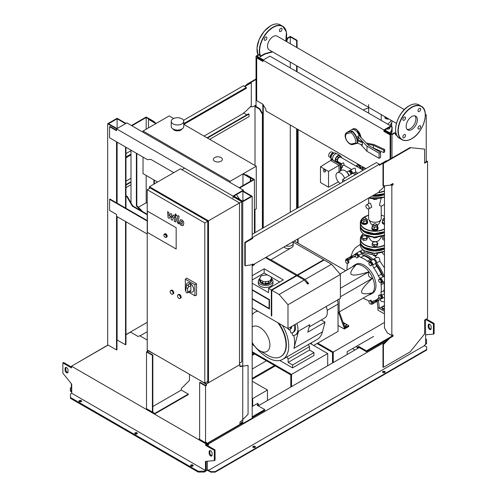<?xml version="1.0" encoding="UTF-8"?>
<svg xmlns="http://www.w3.org/2000/svg" width="497" height="497" viewBox="0 0 497 497"><rect width="100%" height="100%" fill="white"/><g stroke="black" fill="none" stroke-linecap="round" stroke-linejoin="round"><path stroke-width="0.75" d="M384.628 221.407L383.603 220.631A2.504 1.448 0 0 0 384.461 220.954M382.584 220.221L382.957 219.233A2.504 1.448 0 0 0 383.603 220.631L382.584 220.221L382.584 222.383L384.628 223.563M383.746 218.512A2.504 1.448 0 0 0 382.957 219.233L383.777 218.45M384.461 224.371A3.131 1.808 180 0 1 382.243 222.644L382.243 222.134A3.131 1.808 180 0 1 382.584 221.314M384.461 223.861A3.131 1.808 180 0 1 382.243 222.134M384.461 219.531A1.671 0.963 180 0 1 383.703 218.723A1.671 0.963 180 0 1 384.193 218.04L384.343 217.953A1.46 0.845 0 0 0 384.461 219.208M366.544 220.972L365.146 221.003A2.504 1.448 0 0 0 366.916 219.985L366.544 223.128L367.295 221.519L367.295 219.357L366.916 219.985A2.504 1.448 0 0 0 366.27 218.587A2.504 1.448 0 0 0 366.127 218.512M363.748 221.407L362.729 220.631A2.504 1.448 0 0 0 365.146 221.003L363.748 221.407L363.748 223.563L366.544 223.128M361.704 220.221L362.077 219.233A2.504 1.448 0 0 0 362.729 220.631L361.704 220.221L361.704 222.383L363.748 223.563M362.872 218.512A2.504 1.448 0 0 0 362.077 219.233L362.897 218.45M366.127 218.506L367.295 219.357M367.295 221.314A3.131 1.808 180 0 1 367.631 222.134A3.131 1.808 180 0 1 366.711 223.408A3.131 1.808 180 0 1 363.301 223.799A3.131 1.808 180 0 1 361.369 222.134A3.131 1.808 180 0 1 361.704 221.314M367.631 222.134L367.631 222.644A3.131 1.808 180 0 1 366.711 223.923A3.131 1.808 180 0 1 363.301 224.315A3.131 1.808 180 0 1 361.369 222.644L361.369 222.134M365.599 217.997A1.671 0.963 180 0 1 365.68 218.04A1.671 0.963 180 0 1 366.171 218.723A1.671 0.963 180 0 1 365.68 219.407A1.671 0.963 180 0 1 363.86 219.612A1.671 0.963 180 0 1 362.829 218.723A1.671 0.963 180 0 1 363.319 218.04L363.469 217.953A1.46 0.845 0 0 0 363.469 219.146A1.46 0.845 0 0 0 365.531 219.146A1.46 0.845 0 0 0 365.531 217.953A1.46 0.845 0 0 0 363.469 217.953M376.981 226.999L375.583 227.03A2.504 1.448 0 0 0 377.36 226.011L376.981 229.154L377.732 227.545L377.732 225.383L377.36 226.011A2.504 1.448 0 0 0 376.707 224.613A2.504 1.448 0 0 0 376.564 224.538M374.191 227.433L373.166 226.657A2.504 1.448 0 0 0 375.583 227.03L374.191 227.433L374.191 229.589L376.981 229.154M372.141 226.253L372.52 225.259A2.504 1.448 0 0 0 373.166 226.657L372.141 226.253L372.141 228.409L374.191 229.589M373.309 224.538A2.504 1.448 0 0 0 372.52 225.259L373.334 224.476M376.564 224.532L377.732 225.383M377.732 227.34A3.131 1.808 180 0 1 378.068 228.16A3.131 1.808 180 0 1 377.155 229.434A3.131 1.808 180 0 1 373.738 229.831A3.131 1.808 180 0 1 371.806 228.16A3.131 1.808 180 0 1 372.141 227.34M378.068 228.16L378.068 228.67A3.131 1.808 180 0 1 377.155 229.949A3.131 1.808 180 0 1 373.738 230.341A3.131 1.808 180 0 1 371.806 228.67L371.806 228.16M376.043 224.023A1.671 0.963 180 0 1 376.117 224.066A1.671 0.963 180 0 1 376.608 224.75A1.671 0.963 180 0 1 376.117 225.433A1.671 0.963 180 0 1 374.297 225.638A1.671 0.963 180 0 1 373.266 224.75A1.671 0.963 180 0 1 373.756 224.066L373.906 223.979A1.46 0.845 0 0 0 373.906 225.172A1.46 0.845 0 0 0 375.968 225.172A1.46 0.845 0 0 0 375.968 223.979A1.46 0.845 0 0 0 373.906 223.979M377.36 236.883L376.981 237.51L374.191 237.939L372.141 236.758M374.191 237.939L374.191 237.125M376.981 237.51L376.981 237.05M384.628 238.927L383.603 238.156A2.504 1.448 0 0 0 384.461 238.479M383.603 238.156L382.584 237.746L382.957 236.758A2.504 1.448 0 0 0 383.603 238.156M384.461 235.783A2.504 1.448 0 0 0 382.957 236.758L383.33 236.131L384.728 235.733M382.584 237.746L382.584 239.268L384.461 240.355M366.544 238.498L365.146 238.529A2.504 1.448 0 0 0 366.916 237.504L366.544 240.02L367.295 238.405L367.295 236.883L366.916 237.504A2.504 1.448 0 0 0 366.27 236.106A2.504 1.448 0 0 0 363.847 235.733A2.504 1.448 0 0 0 362.077 236.758A2.504 1.448 0 0 0 362.729 238.156A2.504 1.448 0 0 0 365.146 238.529L363.748 238.927L361.704 237.746L362.456 236.131L365.245 235.702L367.295 236.883M361.704 237.746L361.704 239.268L363.748 240.449L366.544 240.02M363.748 238.927L363.748 240.449M376.54 255.197A1.671 0.963 180 0 1 376.117 255.601L376.117 255.601A1.671 0.963 180 0 1 373.756 255.601A1.671 0.963 180 0 1 373.309 255.135M373.837 255.644A1.46 0.845 0 0 0 373.906 255.688A1.46 0.845 0 0 0 375.968 255.688M376.981 244.524L375.583 244.555A2.504 1.448 0 0 0 377.36 243.53L376.981 246.046L377.732 244.431L377.732 242.909L377.36 243.53A2.504 1.448 0 0 0 376.707 242.138A2.504 1.448 0 0 0 374.291 241.759A2.504 1.448 0 0 0 372.52 242.785A2.504 1.448 0 0 0 373.166 244.182A2.504 1.448 0 0 0 375.583 244.555L374.191 244.953L372.141 243.772L372.893 242.163L375.689 241.728L377.732 242.909M372.141 243.772L372.141 245.294L374.191 246.475L376.981 246.046M374.191 244.953L374.191 246.475M377.732 253.172L376.981 255.029L374.191 255.464L372.141 254.284L372.141 253.172M374.191 253.315L374.191 255.464M376.981 253.246L376.981 255.029M382.199 236.013L378.664 240.722A5.138 2.963 180 0 1 371.309 240.778A5.138 2.963 180 0 1 371.209 240.722L367.674 236.013M141.142 210.734L136.383 205.982L136.824 205.727L141.993 210.883L141.695 211.051M136.383 205.982L136.383 153.262M136.824 153.523L136.824 205.727M141.993 211.219L141.993 210.883M131.879 125.778L146.199 117.509L153.877 121.945L154.319 121.69L146.199 117L131.438 125.524M130.997 202.826L130.997 150.156M138.365 207.261L146.199 202.739L146.199 175.466M146.199 129.189L146.199 117.509M146.199 202.739L147.23 203.335M153.877 184.163L153.877 179.902M154.319 183.902L154.319 180.156M154.319 122.2L154.319 121.69M233.814 196.135L233.814 197.073M239.2 199.16L239.2 198.651M254.402 233L254.402 179.473L239.641 187.996M254.402 264.019L254.402 264.702L252.19 265.982M239.2 187.742L253.52 179.473L245.841 175.043L246.288 174.782L254.402 179.473M214.698 161.233A4.485 2.591 180 0 1 213.381 159.4A4.485 2.591 180 0 1 216.152 157.009A4.485 2.591 180 0 1 221.041 157.568A4.485 2.591 180 0 1 222.358 159.4A4.485 2.591 180 0 1 219.587 161.798A4.485 2.591 180 0 1 214.698 161.233M181.97 128.99A4.697 2.715 180 0 1 174.174 130.084A4.697 2.715 180 0 1 173.018 128.99M181.921 118.789A6.262 3.616 180 0 1 183.76 121.349A6.262 3.616 180 0 1 179.889 124.685A6.262 3.616 180 0 1 173.068 123.902A6.262 3.616 180 0 1 171.229 121.349A6.262 3.616 180 0 1 175.099 118.006A6.262 3.616 180 0 1 181.921 118.789M183.76 121.349L183.76 126.462A6.262 3.616 180 0 1 179.889 129.804A6.262 3.616 180 0 1 173.068 129.015A6.262 3.616 180 0 1 171.229 126.462L171.229 121.349M242.965 185.567L242.965 173.888L230.123 181.306L143.024 131.022L155.865 123.604L148.485 119.342L148.932 119.087L156.313 123.349L169.154 115.938L173.615 118.51M230.123 182.498L230.123 181.306M254.402 209.902L256.253 208.833L256.253 166.222L243.406 173.633L250.786 177.895L250.345 178.15L242.965 173.888M157.568 182.032L143.024 173.633L143.024 157.102M143.024 132.214L143.024 131.022M183.76 124.368L256.253 166.222M148.485 127.866L148.485 119.342M250.786 181.051L250.786 177.895M250.345 181.306L250.345 178.15M323.398 170.285A1.354 0.783 60 0 1 323.677 169.663A1.354 0.783 60 0 1 324.721 170.024A1.354 0.783 60 0 1 325.318 171.39A1.354 0.783 60 0 1 325.032 172.012A1.354 0.783 60 0 1 323.988 171.645A1.354 0.783 60 0 1 323.398 170.285M323.752 169.626A1.354 0.783 60 0 1 323.827 169.576A1.354 0.783 60 0 1 324.87 169.937A1.354 0.783 60 0 1 325.46 171.303A1.354 0.783 60 0 1 325.181 171.925A1.354 0.783 60 0 1 325.106 171.962M340.37 164.706L341.377 164.128L339.072 162.799L338.19 163.308M341.035 168.924L342.526 167.091L341.377 164.128M341.035 167.955L342.526 167.091M341.035 170.608L341.035 165.979L340.37 165.594M340.37 166.365L341.035 165.979M340.37 164.569L339.041 165.339L330.629 160.481L331.959 159.711L340.37 164.569L340.37 170.993M320.478 166.762L328.529 171.409L328.529 187.189L320.478 182.536L320.478 166.762L330.629 160.481M339.041 171.757L339.041 165.339L328.529 171.409M338.426 181.865L328.529 187.189M355.318 174.733L352.771 173.267L354.1 172.496L356.647 173.969M352.771 173.267L342.619 179.541L344.806 180.802M342.619 182.07L342.619 179.541M330.996 160.27L330.996 158.816L332.884 159.91M339.706 163.165L338.749 162.438M336.717 162.463L336.717 162.121L338.482 163.14M330.996 158.816L331.313 158.636M336.717 162.121A2.504 1.448 180 0 1 336.332 162.239M333.941 153.088L333.226 152.672L331.574 153.629L330.406 155.648L330.406 157.555L329.225 156.859A2.808 1.621 -60 0 1 328.641 155.573A2.808 1.621 -60 0 1 329.871 152.753A2.808 1.621 -60 0 1 332.033 151.995L333.214 152.678M332.816 159.792L331.834 159.226A3.547 2.05 -60 0 1 331.101 157.599A3.547 2.05 -60 0 1 331.157 156.977L331.226 156.549A2.808 1.621 -60 0 1 332.76 153.884L333.096 153.61A3.547 2.05 -60 0 1 335.388 153.076L336.363 153.641M333.102 153.604A2.808 1.621 120 0 0 331.151 156.984A3.547 2.05 -60 0 1 333.096 153.61M337.202 161.96A3.759 2.168 -60 0 1 335.984 161.86L333.325 160.326A3.759 2.168 -60 0 1 332.549 158.605A3.759 2.168 -60 0 1 332.667 157.636A3.759 2.168 -60 0 1 334.425 154.592A3.759 2.168 -60 0 1 337.084 153.815L339.743 155.35A3.759 2.168 -60 0 1 340.433 156.356M335.984 161.86A3.759 2.168 -60 0 1 335.208 160.14A3.759 2.168 -60 0 1 336.848 156.356A3.759 2.168 -60 0 1 339.743 155.35M332.679 157.586A3.547 2.05 -60 0 1 332.686 157.537A3.547 2.05 -60 0 1 334.351 154.66A3.547 2.05 -60 0 1 334.388 154.629M339.016 162.283L338.389 162.649L337.053 161.873L337.053 159.686L338.389 157.363L340.283 156.269L341.625 157.04L341.625 157.766M336.916 161.792L335.574 161.022L335.574 158.835L336.916 156.512L338.811 155.418L340.283 156.269M336.916 156.512L338.389 157.363M335.574 161.022L337.053 161.873M335.574 158.835L337.053 159.686M333.139 153.573L332.313 154.051L331.145 156.077L331.145 157.033M331.126 157.971L330.406 157.555M331.145 156.077L330.406 155.648M332.313 154.051L331.574 153.629M363.437 170.049L362.071 169.26L364.326 167.961L365.693 168.744M362.071 169.57L362.071 169.26M360.3 168.545A2.087 1.205 -120 0 0 358.822 166.104A2.087 1.205 -120 0 0 357.778 166.004L356.84 166.545M356.79 166.576L363.17 170.204M354.491 172.726L355.84 171.943L355.206 168.191L353.752 168.328L349.956 170.521A2.087 1.205 60 0 1 351 170.62A2.087 1.205 60 0 1 352.454 173.459M349.633 170.893A2.087 1.205 60 0 1 349.956 170.521M341.383 163.65L338.035 161.718A2.609 1.51 -60 0 1 337.494 160.525A2.609 1.51 -60 0 1 338.631 157.897A2.609 1.51 -60 0 1 340.644 157.201L356.927 166.601M340.967 163.892L343.626 162.78L344.135 164.954L342.141 166.104M346.608 171.974L347.832 171.266A2.504 1.448 60 0 1 349.08 171.39L349.08 171.39A2.504 1.448 60 0 1 350.851 174.453L350.851 174.285A2.299 1.323 60 0 1 350.851 174.372M349.807 170.968L350.478 170.577L351.522 171.179L352.255 172.453L352.255 173.583M348.434 171.161L348.819 170.937A2.299 1.323 60 0 1 350.447 171.409L351.149 172.242A1.777 1.025 60 0 1 351.46 173.018A1.777 1.025 60 0 1 351.485 173.136M351.522 171.179L350.783 171.608M350.547 171.502A1.777 1.025 60 0 1 350.633 171.583A1.777 1.025 60 0 1 351.149 172.242L351.516 173.26M352.255 172.453L351.516 172.875M347.651 173.267L348.565 174.869M347.123 172.558A2.504 1.448 60 0 1 348.857 175.571M349.155 171.434A2.299 1.323 60 0 1 349.229 171.477A2.299 1.323 60 0 1 350.851 174.285M350.633 171.583L350.447 171.409A2.299 1.323 60 0 1 351.522 173.267A2.299 1.323 60 0 1 351.584 174M357.728 164.706A3.759 2.168 60 0 1 357.989 164.109L357.977 164.128M356.535 166.371L356.535 165.395L357.877 164.619L359.772 165.718L361.114 168.036L361.114 169.017M358.374 164.333L357.877 164.619M360.269 165.426L359.772 165.718M362.226 166.557L362.586 167.185L361.114 168.036M362.586 167.185L362.586 168.961M362.611 166.781A3.759 2.168 60 0 1 362.947 168.756M340.197 183.461A6.473 3.734 60 0 1 336.233 177.752A6.473 3.734 60 0 1 337.283 172.776L341.638 170.26A6.473 3.734 60 0 1 344.875 170.583A6.473 3.734 60 0 1 348.894 175.665M337.283 172.776A6.473 3.734 60 0 1 340.52 173.093A6.473 3.734 60 0 1 344.595 178.324M199.639 438.652L199.048 439.51L206.429 443.771L206.429 442.237L205.541 442.746L205.541 385.983L206.429 385.473L206.429 383.939L239.939 364.593L239.939 366.631L248.059 365.357L248.059 414.281L239.939 422.382L239.939 424.419L206.429 443.771M205.988 442.492L205.988 443.001L199.048 438.994M206.429 385.473L205.988 385.218L205.988 384.193L199.048 379.845M205.988 385.218L205.541 385.473L200.08 382.317L199.639 382.572L199.639 439.336L205.541 442.746M199.639 382.572L205.541 385.983M204.95 383.088L206.429 383.939M239.498 364.332L239.939 364.593M242.741 365.867L239.939 366.308M188.27 394.078L154.76 413.429L154.76 413.939L188.27 394.593L188.27 394.078L181.33 390.077L152.84 406.521M147.82 409.422L154.76 413.429M152.84 355.044L152.399 355.299L152.399 412.063L152.84 411.808L152.84 355.044L147.379 351.895L147.82 351.634L147.82 350.615L155.058 354.448M154.76 354.28L154.76 354.622M154.76 413.939L147.379 409.677L147.379 409.168M152.399 412.063L146.497 408.652L146.497 351.895L147.379 351.379L147.379 350.018M152.399 355.299L146.497 351.895M147.82 351.634L147.379 351.379M181.33 390.077L181.33 388.542L189.45 380.441L189.45 374.309M180.448 297.517A2.087 1.205 60 0 1 180.013 298.473A2.087 1.205 60 0 1 178.404 297.914A2.087 1.205 60 0 1 177.497 295.808A2.087 1.205 60 0 1 177.926 294.858A2.087 1.205 60 0 1 179.535 295.417A2.087 1.205 60 0 1 180.448 297.517M177.926 294.858L178.665 294.429A2.087 1.205 60 0 1 180.274 294.988A2.087 1.205 60 0 1 181.188 297.088A2.087 1.205 60 0 1 180.753 298.045L180.013 298.473M173.068 293.255A2.087 1.205 60 0 1 172.633 294.212A2.087 1.205 60 0 1 171.024 293.652A2.087 1.205 60 0 1 170.111 291.546A2.087 1.205 60 0 1 170.546 290.596A2.087 1.205 60 0 1 172.155 291.155A2.087 1.205 60 0 1 173.068 293.255M170.546 290.596L171.285 290.167A2.087 1.205 60 0 1 172.894 290.726A2.087 1.205 60 0 1 173.801 292.826A2.087 1.205 60 0 1 173.372 293.783L172.633 294.212M147.23 189.699L150.187 187.996L207.758 221.233L207.758 381.466L204.801 383.168L147.23 349.931L147.23 189.699L204.801 222.942L204.801 383.168M176.168 249.022L147.379 232.397L147.379 211.095L176.168 227.713L176.168 249.022L147.379 232.397L147.379 211.095L176.168 227.713L176.168 249.022M207.758 221.233L204.801 222.942M208.498 220.811L149.448 186.717L180.448 168.818L239.498 202.913L208.498 220.811L208.498 382.746L207.019 381.895M149.448 188.419L149.448 186.717M208.498 382.746L239.498 364.848L239.498 202.913L241.71 201.633L233 196.601M181.921 169.67L184.138 168.396M239.498 363.139L241.71 361.866L241.71 201.633M186.4 286.446A5.218 3.013 60 0 1 187.375 282.992A5.218 3.013 60 0 1 189.991 283.253A5.218 3.013 60 0 1 193.395 287.85A5.218 3.013 60 0 1 192.6 292.031A5.218 3.013 60 0 1 189.991 291.776A5.218 3.013 60 0 1 189.637 291.546M187.412 282.973A5.218 3.013 60 0 1 187.45 282.948A5.218 3.013 60 0 1 190.059 283.209A5.218 3.013 60 0 1 193.47 287.806A5.218 3.013 60 0 1 192.668 291.988A5.218 3.013 60 0 1 192.631 292.012M186.599 286.061L187.381 285.185C188.537 284.893 188.866 285.526 188.369 287.08L187.624 288.533L185.853 287.514L186.599 286.061M187.381 285.185L189.363 284.042A1.255 0.721 60 0 1 190.326 284.377A1.255 0.721 60 0 1 190.873 285.638L190.873 290.41A1.255 0.721 60 0 1 190.612 290.981L187.369 292.857A1.255 0.721 60 0 1 186.4 292.522A1.255 0.721 60 0 1 185.853 291.261L185.853 287.514M187.624 288.533L187.624 292.286A1.255 0.721 60 0 1 187.369 292.857M185.853 290.571L185.325 290.267L185.325 279.202L186.648 278.084L196.539 283.793L196.539 295.212L194.905 295.796L188.593 292.149M185.325 279.202L194.905 284.738L194.905 295.796M196.539 283.793L194.905 284.738M165.24 237.255A1.876 1.087 -120 0 0 166.178 237.349L165.134 237.268C163.836 236.168 163.556 235.112 164.302 234.099L164.892 233.758A1.876 1.087 60 0 1 165.83 233.851A1.876 1.087 60 0 1 167.06 235.503A1.876 1.087 60 0 1 166.775 237.013L166.178 237.349A1.876 1.087 -120 0 0 166.47 235.845A1.876 1.087 -120 0 0 165.24 234.193A1.876 1.087 -120 0 0 164.302 234.099A1.876 1.087 -120 0 0 163.917 235.044M383.87 131.326L384.461 130.984L384.461 130.301L390.804 126.636L390.804 125.952L269.902 56.155L262.969 60.156L383.87 129.959L383.87 131.326L390.145 134.948L390.145 159.059M383.87 129.959L390.804 125.952M384.461 130.984L390.735 134.606L390.145 134.948M390.735 134.606L390.735 158.723M365.854 168.651L265.92 110.955L265.92 109.421L262.969 104.308L256.694 100.686L256.694 57.901L262.969 61.522L262.969 60.156M262.969 60.839L257.284 57.559L256.694 57.901M290.795 387.051L290.795 374.862L252.19 352.572M327.697 365.742L327.697 353.553L291.534 374.434L291.534 386.623M327.697 353.553L310.215 343.464M252.19 351.721L291.534 374.434M332.512 362.965L332.512 352.479L317.011 343.533M317.751 343.104L333.251 352.056L333.251 362.537M254.626 353.982L252.19 355.386M252.19 354.535L253.886 353.553M267.467 400.514L267.467 390.033L252.19 381.211M333.251 352.056L384.461 322.491M373.607 336.426L347.186 351.677L347.186 354.491M257.875 403.924L257.875 403.241L252.706 406.223L252.19 405.925M252.706 406.223L252.706 399.408L252.19 399.203M252.19 378.397L274.555 365.488M252.19 369.022L266.435 360.797M275.295 365.91L252.19 379.248M252.19 398.352L252.706 398.557L252.706 399.408M252.706 398.557L267.467 390.033M181.312 221.103L180.79 222.196L180.84 223.625L181.995 224.29L182.467 221.768L181.25 221.134M180.486 219.786L179.547 221.476L179.734 223.824L181.15 225.352L182.821 225.607L183.76 223.911L183.573 221.569L182.144 220.041L180.349 219.854L180.846 219.568M182.821 225.607L183.455 225.253M177.895 215.543L176.845 221.153L178.025 223.482L178.734 223.886L178.932 222.793L178.106 221.792L179.137 216.257L177.895 215.543M175.808 215.959L176.559 215.518L175.808 214.213L175.056 214.648L175.808 215.959L176.559 215.518M175.808 214.213L175.056 214.648M169.185 218.376L170.831 215.717L171.266 219.581L172.353 220.208L174.143 216.698L174.882 217.643L174.217 221.283L175.46 222.004L176.143 218.276L174.956 215.953L173.31 215.008L172.068 217.841L171.645 214.045L170.67 213.48L169.061 216.108L168.856 212.43L167.576 211.691L168.098 217.748L169.185 218.376M252.19 326.976A14.301 8.256 60 0 1 263.354 330.194A14.301 8.256 60 0 1 269.902 344.906A14.301 8.256 60 0 1 259.794 350.739A14.301 8.256 60 0 1 252.19 342.377M277.873 322.746A25.676 14.823 60 0 1 285.999 344.906A25.676 14.823 60 0 1 280.675 356.66A25.676 14.823 60 0 1 267.84 355.386L259.794 350.739M278.78 323.267A25.676 14.823 60 0 1 285.818 339.258A25.676 14.823 60 0 1 286.365 344.688A25.676 14.823 60 0 1 281.047 356.448A25.676 14.823 60 0 1 280.861 356.548M292.093 332.891A29.019 16.755 -120 0 1 292.814 335.562A12.736 7.349 -120 0 0 295.317 334.966A12.736 7.349 -120 0 0 296.833 323.472M293.802 335.5A29.019 16.755 60 0 1 293.938 348.354L298.535 331.132A12.736 7.349 60 0 1 296.2 334.456L295.317 334.966M326.212 306.512A12.736 7.349 60 0 1 324.69 318.005L309.128 326.989M288.136 359.008L288.136 362.419L309.544 350.062L309.544 346.651L288.136 359.008L286.924 356.908M308.326 344.551L309.544 346.651M252.19 343.036A37.368 21.576 -120 0 0 267.864 357.697A29.019 16.755 -120 0 0 282.718 359.337L317.111 339.482A29.019 16.755 -120 0 0 322.429 331.909L325.026 322.18L321.242 320M294.112 325.05A9.393 5.424 60 0 1 292.683 332.63A9.393 5.424 60 0 1 291.018 333.065A29.019 16.755 -120 0 0 289.732 329.511M290.714 327.007A5.218 3.013 60 0 1 289.639 329.567A5.218 3.013 60 0 1 288.67 329.809A29.019 16.755 -120 0 0 288.105 328.511M282.718 359.337A29.019 16.755 -120 0 0 282.458 325.392M279.73 360.462L292.565 367.873L313.967 355.517L313.967 352.615L309.544 350.062M252.706 343.744L252.706 344.862L254.253 345.75M288.136 362.419L292.565 364.972L313.967 352.615M292.565 367.873L292.565 364.972M298.535 331.132L309.755 324.653L307.755 332.151L325.026 322.18M291.677 326.454A5.218 3.013 60 0 1 290.596 329.014L289.639 329.567M295.069 324.491A9.393 5.424 60 0 1 293.646 332.071L292.683 332.63M255.185 312.079A25.676 14.823 60 0 1 255.371 311.967A25.676 14.823 60 0 1 257.632 311.06M252.19 314.75A25.676 14.823 60 0 1 254.998 312.184A25.676 14.823 60 0 1 257.8 311.153M292.54 242.002A4.802 2.771 180 0 1 293.236 243.437A4.802 2.771 180 0 1 291.826 245.4A4.802 2.771 180 0 1 285.943 245.81M290.149 248.413A4.802 2.771 180 0 1 284.023 246.922M271.673 278.867A7.306 4.218 180 0 1 272.934 281.24A7.306 4.218 180 0 1 270.79 284.222A7.306 4.218 180 0 1 262.826 285.135A7.306 4.218 180 0 1 258.316 281.24A7.306 4.218 180 0 1 259.577 278.867M272.934 281.24L272.934 283.284A7.306 4.218 180 0 1 270.79 286.266A7.306 4.218 180 0 1 262.826 287.179A7.306 4.218 180 0 1 258.316 283.284L258.316 281.24M270.778 282.215A5.43 3.131 180 0 1 269.461 283.452A5.43 3.131 180 0 1 260.465 282.215M270.697 280.246L270.393 280.072A5.635 3.255 0 0 0 271.263 278.339A5.635 3.255 0 0 0 271.256 278.214L271.673 278.152L271.673 279.854A6.057 3.498 180 0 1 271.679 280.041A6.057 3.498 180 0 1 270.697 281.948L270.697 280.246A6.057 3.498 180 0 1 269.902 280.811A6.057 3.498 180 0 1 268.927 281.271L268.927 282.973A6.057 3.498 180 0 1 265.299 283.532L265.299 281.83A6.057 3.498 180 0 1 262.882 281.457L262.882 283.16A6.057 3.498 180 0 1 260.229 281.625L260.229 279.923A6.057 3.498 180 0 1 259.577 278.525L259.577 280.233A6.057 3.498 180 0 1 259.571 280.041A6.057 3.498 180 0 1 259.577 279.854M260.552 276.922L260.552 276.431A6.057 3.498 180 0 1 261.341 275.866A6.057 3.498 180 0 1 262.323 275.413L262.621 275.587A5.635 3.255 0 0 1 265.839 275.089L265.945 274.847A6.057 3.498 180 0 1 268.368 275.226L268.368 275.493M271.673 280.215A6.057 3.498 180 0 1 271.679 280.383A6.057 3.498 180 0 1 269.902 282.855A6.057 3.498 180 0 1 263.304 283.613A6.057 3.498 180 0 1 259.571 280.383A6.057 3.498 180 0 1 259.577 280.215M252.19 289.676L269.461 299.648L269.461 309.022L252.19 299.051M268.927 282.973L268.622 282.799A5.635 3.255 180 0 1 265.41 283.296L265.299 283.532M265.299 281.83L265.41 281.594A5.635 3.255 0 0 0 268.622 281.097L268.927 281.271M268.622 281.097L268.622 282.799M265.41 281.594L265.41 283.296M260.552 276.431L260.85 276.605A5.635 3.255 0 0 0 259.987 278.339A5.635 3.255 0 0 0 259.993 278.463L259.577 278.525M260.229 279.923L260.639 279.861A5.635 3.255 0 0 0 262.994 281.215L262.882 281.457M262.882 282.886A5.635 3.255 180 0 1 260.639 281.563L260.229 281.625M260.639 279.861L260.639 281.563M271.673 279.854L271.263 279.923A5.635 3.255 180 0 1 271.263 280.041A5.635 3.255 180 0 1 270.697 281.464M271.673 278.152A6.057 3.498 180 0 0 271.02 276.754L270.61 276.817A5.635 3.255 0 0 0 268.256 275.462L268.368 275.226M279.649 282.004L271.356 277.22M267.566 275.027L264.149 273.058L252.19 279.96M252.19 275.698L264.149 268.796L283.34 279.873L268.579 288.397L268.579 292.658L252.19 283.197M264.149 268.796L264.149 273.058M297.734 276.251L297.734 275.226L305.115 279.488L331.536 264.236L340.395 274.462L340.395 298.324L287.987 328.579L252.19 307.916M287.987 328.579L287.987 304.717L279.134 294.491L271.753 290.229L271.753 316.055L271.306 315.8L271.306 289.975L268.579 288.397M293.236 243.437L293.236 245.487A4.802 2.771 180 0 1 291.826 247.444L270.716 259.974L266.069 257.291M270.716 259.633L297.287 274.971L323.715 259.72L323.715 260.229M292.783 241.859L323.715 259.72M297.287 274.971L297.287 275.997M252.19 298.622L269.094 308.382L269.461 308.171M269.094 308.382L269.094 299.859L269.461 299.648M269.094 299.859L252.19 290.099M305.115 279.488L308.656 283.582L305.997 282.048M308.656 283.582L307.767 284.091L304.226 280.004L296.846 275.742L271.753 290.229M296.405 275.997L296.405 275.487L265.479 257.626M271.306 289.975L296.405 275.487M271.753 315.539L271.306 315.8M279.134 294.491L304.226 280.004M297.734 275.226L324.156 259.974L331.536 264.236M340.395 274.462L287.987 304.717M327.206 310.37L338.035 304.121A12.524 7.231 -120 0 0 337.42 300.039M338.035 304.121L338.035 331.393L313.675 345.458M311.457 344.179L311.457 342.744M384.461 281.923A24.08 13.904 -120 0 0 384.355 281.358M382.914 276.202A24.08 13.904 -120 0 0 375.794 263.876M355.467 254.874A2.609 1.51 60 0 1 356.001 253.482A2.609 1.51 60 0 1 358.759 255.272A3.131 1.808 -120 0 0 360.928 257.465L363.879 255.756A24.291 14.022 60 0 1 370.346 259.496A3.131 1.808 60 0 0 372.048 260.049A24.08 13.904 -120 0 0 362.692 254.961M368.358 295.137L369.992 294.591A16.699 9.642 -120 0 0 371.035 294.125A16.699 9.642 -120 0 0 374.496 286.477A16.699 9.642 -120 0 0 367.202 269.672A16.699 9.642 -120 0 0 354.336 265.199A16.699 9.642 -120 0 0 353.41 265.864L352.118 267.007M354.336 265.199L355.809 264.348A16.699 9.642 60 0 1 368.681 268.821A16.699 9.642 60 0 1 375.968 285.626A16.699 9.642 60 0 1 372.514 293.273L371.035 294.125M340.395 288.266L368.749 271.896C367.637 275.381 368.867 277.512 372.439 278.289C365.109 285.141 361.487 289.645 361.58 291.807C361.487 294.069 365.109 294.392 372.439 292.776L368.749 294.907M343.682 324.025L345.173 323.789L346.539 324.578L346.036 325.653L344.365 325.914M346.036 325.653L346.036 326.641L346.539 324.578M346.036 326.641L344.707 326.846M338.544 312.352L344.303 328.2L348.732 325.641L343.079 322.379M344.303 328.2L344.303 329.051L348.732 326.492L348.732 325.641M344.303 329.051L338.035 325.429M345.042 327.772L339.277 311.923M340.395 296.79L372.439 278.289M338.035 312.644L339.14 312.004L339.14 299.051M339.14 312.004L372.439 292.776M339.998 274.009L356.206 264.652C351.143 270.194 349.608 273.493 351.615 274.549C353.435 275.705 359.151 274.822 368.749 271.896M381.174 281.296L380.82 282.613L379.503 282.259L378.54 280.588L378.888 279.271L380.205 279.625L381.174 281.296L382.031 280.799L381.677 282.116L380.82 282.613M380.205 279.625L381.062 279.134L379.745 278.78L378.888 279.271M381.062 279.134L382.031 280.799M370.843 263.18L371.526 264.938L370.843 265.907L369.476 265.118L368.799 263.36L369.476 262.391L370.843 263.18L371.7 262.683L372.377 264.441L371.526 264.938M372.377 264.441L370.843 265.907M371.7 262.683L370.333 261.9L369.476 262.391M356.094 254.507L357.411 255.675L357.765 257.403L356.803 257.962L355.485 256.794L355.131 255.067L356.952 254.017L358.269 255.185L357.411 255.675M358.269 255.185L358.623 256.906L357.765 257.403M358.623 256.906L357.66 257.465M345.577 260.366L346.757 260.26L347.937 261.726L347.937 263.304L346.757 263.404L345.577 261.938L345.577 260.366L346.428 259.869L347.608 259.763L346.757 260.26M347.608 259.763L348.795 261.229L347.937 261.726M348.795 261.229L348.795 262.807L347.937 263.304M370.513 304.096L369.196 302.928L368.842 301.207L369.805 300.648L371.122 301.816L371.476 303.543L370.513 304.096M371.122 301.816L371.98 301.319L370.663 300.151L369.805 300.648M371.98 301.319L372.334 303.046M381.037 298.243L379.857 298.349L378.677 296.877L378.677 295.305L379.857 295.199L381.037 296.672L381.037 298.243L381.895 297.746L381.895 296.175L381.037 296.672M379.857 295.199L380.708 294.702L378.677 295.305M380.708 294.702L381.895 296.175M384.082 292A24.08 13.904 -120 0 0 384.461 290.608M368.855 301.25A3.131 1.808 -120 0 0 367.395 300.157A24.291 14.022 60 0 1 363.245 298.088M360.928 257.465A24.291 14.022 60 0 1 367.395 261.198A3.131 1.808 -120 0 0 369.377 261.639A3.131 1.808 -120 0 0 369.563 261.509A2.609 1.51 60 0 1 369.712 261.397A2.609 1.51 60 0 1 371.824 262.211A2.609 1.51 60 0 1 372.849 264.976A3.131 1.808 -120 0 0 373.8 267.964A24.291 14.022 60 0 1 378.379 275.885A3.131 1.808 -120 0 0 380.485 278.202A2.609 1.51 60 0 1 382.367 280.47A2.609 1.51 60 0 1 382.019 282.706A2.609 1.51 60 0 1 381.845 282.787A3.131 1.808 -120 0 0 381.64 282.874A3.131 1.808 -120 0 0 381.031 284.812L383.982 283.11A3.131 1.808 60 0 1 384.349 281.358M381.031 284.812A24.291 14.022 60 0 1 381.031 292.279A3.131 1.808 -120 0 0 381.845 295.255A2.609 1.51 60 0 1 382.019 298.542A2.609 1.51 60 0 1 380.522 298.287M383.982 283.11A24.291 14.022 60 0 1 383.982 290.577L381.031 292.279M384.461 292.975A3.131 1.808 60 0 1 383.982 290.577M373.8 267.964L376.757 266.255A3.131 1.808 60 0 1 375.8 263.273L372.849 264.976M376.757 266.255A24.291 14.022 60 0 1 381.329 274.176L378.379 275.885M380.485 278.202L383.435 276.5A3.131 1.808 60 0 1 381.329 274.176M363.879 255.756A3.131 1.808 60 0 1 361.717 253.569L358.759 255.272M351.565 258.055A3.131 1.808 60 0 1 350.789 257.651L347.838 259.353A3.131 1.808 -120 0 0 349.677 259.689A3.131 1.808 -120 0 0 349.944 259.471A24.291 14.022 60 0 1 352.019 257.775A24.291 14.022 60 0 1 354.523 256.831A3.131 1.808 -120 0 0 354.846 256.707A3.131 1.808 -120 0 0 355.343 256.104M352.019 257.775L354.97 256.067A24.291 14.022 60 0 1 355.299 255.887M347.012 269.958A24.291 14.022 60 0 1 347.291 265.336A3.131 1.808 -120 0 0 347.018 263.385M379.41 297.796A3.131 1.808 -120 0 0 378.646 297.927A3.131 1.808 -120 0 0 378.379 298.15A24.291 14.022 60 0 1 376.304 299.846A24.291 14.022 60 0 1 373.8 300.791A3.131 1.808 -120 0 0 373.477 300.909A3.131 1.808 -120 0 0 372.849 302.673A2.609 1.51 60 0 1 372.321 304.139A2.609 1.51 60 0 1 370.849 303.903M379.546 297.964A24.291 14.022 60 0 1 379.261 298.138L376.304 299.846M372.849 302.673L375.8 300.965A3.131 1.808 60 0 1 375.838 300.095M345.763 260.254A2.609 1.51 60 0 1 346.303 259.08L349.261 257.371A2.609 1.51 60 0 1 350.789 257.651M356.001 253.482L358.952 251.774A2.609 1.51 60 0 1 361.717 253.569M372.514 259.801A2.609 1.51 60 0 1 372.663 259.689A2.609 1.51 60 0 1 374.781 260.503A2.609 1.51 60 0 1 375.8 263.273M383.435 276.5A2.609 1.51 60 0 1 384.461 277.283M375.8 300.965A2.609 1.51 60 0 1 375.272 302.431L372.321 304.139M346.303 259.08A2.609 1.51 60 0 1 347.838 259.353M383.908 251.538A25.887 14.947 60 0 1 384.461 252.016M384.461 309.277L383.293 309.457L381.932 308.674L382.429 306.606L384.461 306.413M384.461 308.289L383.293 308.469L381.932 307.68M383.293 309.457L383.293 308.469M374.701 255.924L376.49 257.483M359.374 251.656A2.609 1.51 60 0 1 359.691 251.352A2.609 1.51 60 0 1 362.562 253.389L364.394 252.333C367.687 253.669 370.576 254.445 373.054 254.675M362.562 253.389A25.887 14.947 60 0 1 373.141 259.496A2.609 1.51 60 0 1 373.402 259.266A2.609 1.51 60 0 1 375.602 260.18A2.609 1.51 60 0 1 376.502 263.05L379.863 261.105L384.461 267.939M359.691 251.352L362.835 249.792L363.5 250.277L364.394 252.333M349.683 257.253A2.609 1.51 60 0 1 349.994 256.949A2.609 1.51 60 0 1 351.721 257.371A25.887 14.947 60 0 1 354.908 254.259A25.887 14.947 60 0 1 355.628 253.886M349.994 256.949L353.299 255.458M376.502 263.05A25.887 14.947 60 0 1 383.982 276.003A2.609 1.51 60 0 1 384.461 276.22M384.461 275.723L383.982 276.003M381.479 298.66A25.887 14.947 60 0 1 380.795 299.095A25.887 14.947 60 0 1 376.502 300.3A2.609 1.51 60 0 1 376.012 302.008A2.609 1.51 60 0 1 375.589 302.126M376.54 257.533C378.764 256.862 379.876 258.055 379.863 261.105M378.428 300.157L377.13 301.294L377.888 307.531L379.366 308.382L378.428 300.157L378.813 299.933M379.627 299.66L381.541 301.455L384.461 301.983M384.461 305.444L379.366 308.382L384.461 311.321M384.461 313.88L377.888 310.091L377.888 307.531M372.731 224.861A4.423 2.553 180 0 1 371.806 224.451A4.423 2.553 180 0 1 370.675 223.333L368.88 219.637A6.293 3.634 180 0 1 368.644 218.655L368.644 208.933M384.461 204.416L381.23 206.28L381.23 218.655A6.293 3.634 180 0 1 381 219.637A6.293 3.634 180 0 1 370.489 221.221A6.293 3.634 180 0 1 368.88 219.637M366.388 204.932L369.488 203.143L370.489 203.341L371.787 207.119L368.681 208.914A2.299 1.323 -120 0 0 369.035 207.069A2.299 1.323 -120 0 0 367.531 205.05A2.299 1.323 -120 0 0 366.388 204.932A2.299 1.323 -120 0 0 366.034 206.771A2.299 1.323 -120 0 0 367.531 208.796A2.299 1.323 -120 0 0 368.681 208.914M381 219.637L379.199 223.333A4.423 2.553 180 0 1 377.105 224.868M381.23 206.28L379.391 205.218L381.23 198.061M385.194 116.882L387.548 118.243M388.909 119.025A3.131 1.808 180 0 1 384.852 117.298L384.852 116.789A3.131 1.808 180 0 1 384.858 116.689M388.157 118.59A3.131 1.808 180 0 1 384.852 116.789M377.36 198.502L376.981 199.129L374.191 199.558L372.141 198.378M374.191 199.558L374.191 198.744M376.981 199.129L376.981 198.682M363.208 110.017A17.221 9.946 180 0 1 368.644 108.042M391.301 120.404A17.221 9.946 180 0 1 387.548 124.07M392.139 120.889A17.221 9.946 180 0 1 389.81 125.381M358.151 140.098A6.784 3.92 -120 0 0 357.672 136.395L359.145 135.538A6.784 3.92 -120 0 0 354.889 130.102A6.784 3.92 -120 0 0 351.497 129.767L346.925 132.407A6.784 3.92 -120 0 1 347.565 132.159L352.118 130.972L351.168 132.618A8.871 5.125 60 0 1 355.821 142.987L351.907 143.894A5.74 3.317 60 0 1 346.254 139.477A5.74 3.317 60 0 1 347.248 133.525L351.168 132.618M357.449 139.85L361.064 141.129L362.419 142.596L362.419 144.987L357.697 143.31L357.616 140.881A9.915 5.728 -120 0 0 352.118 130.972M362.419 142.596L357.697 140.924M366.438 143.03L374.123 144.577L384.678 149.51L383.759 150.169L373.409 145.329L367.463 144.149M372.11 147.46L383.759 152.554L384.678 151.902L384.678 149.51M353.069 144.41A1.044 0.839 -103 0 1 352.876 144.484L357.623 143.229A9.915 5.728 -120 0 0 357.697 142.117A9.915 5.728 -120 0 0 357.616 140.881M383.759 152.554L383.759 150.169M373.409 147.715L373.409 145.329M360.822 136.936A6.784 3.92 -120 0 0 356.069 129.419A6.784 3.92 -120 0 0 352.677 129.083L351.497 129.767A6.784 3.92 -120 0 1 359.145 135.538L368.699 145.491L380.578 152.343L379.099 153.2L367.003 146.211L357.672 136.395M360.555 144.323L367.003 151.324L367.003 146.211M358.287 140.142L358.287 136.75M367.003 151.324L379.099 158.313L379.099 153.2M379.099 158.313L380.578 157.462L380.578 152.343M347.248 133.525A1.044 0.839 77 0 1 347.565 132.159L351.752 131.189A9.915 5.728 -120 0 1 357.256 143.44L355.821 142.987M390.431 124.71A3.715 2.143 0 0 0 391.704 123.094L391.704 124.971A3.715 2.143 180 0 1 390.804 126.368M391.704 123.094A3.715 2.143 0 0 0 391.655 122.759M389.654 127.543A1.876 1.087 180 0 1 389.865 128.04A1.876 1.087 180 0 1 388.828 129.009A1.876 1.087 180 0 1 386.865 128.909M385.666 129.605A11.064 6.386 180 0 1 384.653 131.096M406.155 126.294A7.946 4.585 -60 0 1 409.621 118.298A7.946 4.585 -60 0 1 415.74 116.174A7.946 4.585 -60 0 1 417.387 119.808A7.946 4.585 -60 0 1 413.92 127.804A7.946 4.585 -60 0 1 407.795 129.934A7.946 4.585 -60 0 1 406.155 126.294M414.933 115.869A7.946 4.585 -60 0 1 415.908 118.957A7.946 4.585 -60 0 1 412.92 126.418A7.946 4.585 -60 0 1 407.13 129.388M396.413 123.362L269.181 49.905A7.946 4.585 -60 0 1 267.535 46.264A7.946 4.585 -60 0 1 271.002 38.269A7.946 4.585 -60 0 1 277.127 36.144L404.359 109.601M405.527 117.913A1.876 1.087 -60 0 1 404.707 119.808A1.876 1.087 -60 0 1 403.26 120.311A1.876 1.087 -60 0 1 402.874 119.448A1.876 1.087 -60 0 1 403.694 117.559A1.876 1.087 -60 0 1 405.142 117.056A1.876 1.087 -60 0 1 405.527 117.913M266.914 37.884A1.876 1.087 -60 0 1 266.094 39.779A1.876 1.087 -60 0 1 264.646 40.282A1.876 1.087 -60 0 1 264.255 39.418A1.876 1.087 -60 0 1 265.075 37.53A1.876 1.087 -60 0 1 266.522 37.026A1.876 1.087 -60 0 1 266.914 37.884M419.338 111.477A1.876 1.087 -60 0 1 418.399 111.57A1.876 1.087 -60 0 1 418.107 110.067A1.876 1.087 -60 0 1 419.338 108.408A1.876 1.087 -60 0 1 420.276 108.315A1.876 1.087 -60 0 1 420.561 109.825A1.876 1.087 -60 0 1 419.338 111.477M280.718 31.448A1.876 1.087 -60 0 1 279.78 31.541A1.876 1.087 -60 0 1 279.494 30.037A1.876 1.087 -60 0 1 280.718 28.379A1.876 1.087 -60 0 1 281.662 28.286A1.876 1.087 -60 0 1 281.948 29.795A1.876 1.087 -60 0 1 280.718 31.448M418.008 128.189A1.876 1.087 -60 0 1 418.828 126.3A1.876 1.087 -60 0 1 420.276 125.797A1.876 1.087 -60 0 1 420.667 126.654A1.876 1.087 -60 0 1 419.847 128.543A1.876 1.087 -60 0 1 418.399 129.046A1.876 1.087 -60 0 1 418.008 128.189M404.204 134.625A1.876 1.087 -60 0 1 405.142 134.532A1.876 1.087 -60 0 1 405.428 136.041A1.876 1.087 -60 0 1 404.204 137.694A1.876 1.087 -60 0 1 403.26 137.787A1.876 1.087 -60 0 1 402.974 136.284A1.876 1.087 -60 0 1 404.204 134.625M125.977 184.586L130.997 181.691M207.019 137.799L248.575 113.807L249.016 114.061L207.46 138.054M130.997 182.2L125.977 185.101M204.068 136.091L243.847 113.123L246.804 114.826M125.977 181.181L130.997 178.28M249.016 114.061L249.016 116.621L209.678 139.334M130.997 184.76L125.977 187.655M183.76 123.61L246.357 87.472L246.357 88.292L183.815 124.399M130.997 154.896L125.977 157.797M125.977 156.971L130.997 154.076M244.294 86.279L250.861 82.483L251.302 82.738L251.302 105.793L245.325 111.763L243.847 112.614L243.847 113.123M183.511 120.342L243.406 85.764L246.357 87.472M130.997 150.666L125.977 153.567M244.735 86.534L251.302 82.738M256.03 105.923L254.998 106.52L259.422 109.073L259.869 108.818L262.82 113.931L262.82 228.142M259.422 109.073L262.379 114.192L262.82 113.931L262.82 104.221M262.379 114.192L262.379 228.396M256.03 106.433L259.869 108.818M250.103 106.992L253.669 106.433L256.03 105.072M256.03 79.501L247.021 84.701L246.58 84.447L246.58 84.956M297.66 242.971L297.66 239.051M297.66 208.026L297.66 129.276M298.101 243.226L298.101 238.79M298.101 207.771L298.101 129.537M256.03 78.992L246.58 84.447M254.998 106.52L254.998 165.495M254.998 209.56L254.998 232.658M263.261 227.881L263.261 104.817M263.261 59.988L262.82 60.075L262.82 60.752M272.642 51.899L265.031 54.024L260.229 56.795L259.422 54.701L256.912 56.155L263.261 59.814M290.279 43.736L290.279 36.89L296.622 40.555L296.622 47.401M296.622 65.747L296.622 71.58M296.622 128.68L296.622 208.622M290.279 62.082L290.279 67.915M290.279 125.02L290.279 212.287M297.069 208.367L297.069 128.94M297.069 71.835L297.069 66.002M297.069 47.656L297.069 40.3L296.622 40.555M256.03 106.606L256.03 56.155L262.82 60.075M286.117 41.338L287.322 38.083L290.279 36.38L297.069 40.3M290.279 36.89L287.769 38.337L286.564 41.593M287.322 38.083L287.769 38.337M286.52 41.108L286.962 41.363M260.068 56.378L264.59 53.763L272.201 51.645M264.59 53.763L265.031 54.024M256.03 56.155L258.98 54.446L259.422 54.701M379.366 164.774L386.38 160.724L386.821 160.978L379.366 165.284L379.366 164.258L252.706 237.386L252.706 238.411L245.251 242.71L245.251 265.771L244.81 265.516L244.81 242.455L252.19 237.914M252.19 234.273L376.415 162.556L379.366 164.258M245.251 265.771L251.233 264.833L252.706 263.975L252.706 265L379.366 191.873L379.366 190.854L380.845 189.997L384.846 186.002M252.706 265L252.19 264.702M245.251 242.71L244.81 242.455M252.706 238.411L252.265 238.15M252.706 237.386L252.19 237.088M384.461 186.394L384.461 327.858L387.411 332.971L391.841 335.531L393.021 334.848L393.021 336.208L392.58 335.953L389.623 337.662L382.982 344.284L382.982 367.066L383.423 367.32L410.143 351.895L424.612 333.897L424.612 320.018L427.563 318.31L427.563 161.488L426.233 160.724M392.58 183.735L392.58 184.586L391.841 185.014L391.102 184.586M427.563 161.488L424.612 163.196L424.612 149.119L410 147.597L382.982 163.196L382.982 185.971L390.07 185.182L393.021 183.48L393.021 184.841L392.58 184.586M426.233 161.233L426.681 161.488L424.612 162.687M392.58 335.102L392.58 335.953M424.612 149.119L410 147.597M410.441 147.851L383.423 163.451L382.982 163.196M383.423 163.451L383.423 186.226M393.021 184.841L391.841 185.524L390.661 184.841M391.841 185.524L391.841 335.531M393.021 336.208L390.07 337.917L389.623 337.662M390.07 337.917L383.423 344.545L382.982 344.284M383.423 344.545L383.423 367.32M391.99 157.996L391.99 134.65L394.941 132.941L394.5 132.687L391.99 134.134L385.641 130.469L385.2 131.407M391.99 184.927L391.99 184.076M391.99 134.65L385.2 130.73M425.339 115.391L426.233 114.875L425.32 114.347M426.233 114.875L426.233 161.749M396.314 134.196L395.587 134.619M394.941 132.941L395.749 135.035L396.482 134.612M425.643 338.855L426.532 339.364L426.532 342.862L425.643 343.371M425.643 344.222L426.532 343.713L426.532 342.862M345.707 270.71L294.261 241.008M425.643 319.422L433.396 323.895L433.396 334.121L434.136 333.698L434.136 323.466L426.383 318.993M429.097 324.125A2.087 1.205 -120 0 0 428.967 324.746L428.967 326.454A2.087 1.205 -120 0 0 431.048 329.207M352.497 348.614L354.933 350.018M356.045 346.564L357.3 347.291L358.772 346.44L358.772 347.291L358.033 347.714L358.033 348.229M357.3 347.291L357.3 348.652M388.002 339.277L366.451 351.721L358.772 347.291M358.772 346.44L366.451 350.87L366.451 351.721M431.179 326.877L431.179 328.585A2.087 1.205 60 0 1 430.75 329.536A2.087 1.205 60 0 1 429.141 328.977A2.087 1.205 60 0 1 428.228 326.877L428.228 325.175A2.087 1.205 60 0 1 428.662 324.218A2.087 1.205 60 0 1 430.272 324.777A2.087 1.205 60 0 1 431.179 326.877M434.136 323.466L433.396 323.895M433.396 334.121L425.643 334.816M392.58 335.786L366.451 350.87M190.811 465.969A1.305 0.752 180 0 1 192.811 465.863A1.305 0.752 180 0 1 192.96 465.969M190.966 466.08A1.305 0.752 0 0 0 192.389 466.242A1.305 0.752 0 0 0 193.19 465.546A1.305 0.752 0 0 0 192.811 465.012A1.305 0.752 0 0 0 191.388 464.85A1.305 0.752 0 0 0 190.581 465.546A1.305 0.752 0 0 0 190.966 466.08M79.209 401.539A1.305 0.752 180 0 1 81.21 401.433A1.305 0.752 180 0 1 81.359 401.539M79.365 401.644A1.305 0.752 0 0 0 80.787 401.806A1.305 0.752 0 0 0 81.589 401.11A1.305 0.752 0 0 0 81.21 400.582A1.305 0.752 0 0 0 79.787 400.414A1.305 0.752 0 0 0 78.98 401.11A1.305 0.752 0 0 0 79.365 401.644M135.01 433.757A1.305 0.752 180 0 1 137.01 433.651A1.305 0.752 180 0 1 137.16 433.757M135.165 433.862A1.305 0.752 0 0 0 136.588 434.024A1.305 0.752 0 0 0 137.389 433.328A1.305 0.752 0 0 0 137.01 432.794A1.305 0.752 0 0 0 135.588 432.632A1.305 0.752 0 0 0 134.78 433.328A1.305 0.752 0 0 0 135.165 433.862M384.79 371.476A1.305 0.752 180 0 1 385.175 372.004A1.305 0.752 180 0 1 384.367 372.7A1.305 0.752 180 0 1 382.945 372.539A1.305 0.752 180 0 1 382.566 372.004A1.305 0.752 180 0 1 383.367 371.309A1.305 0.752 180 0 1 384.79 371.476M385.094 372.265A1.305 0.752 0 0 0 384.79 371.986A1.305 0.752 0 0 0 382.64 372.265M255.029 446.387A1.305 0.752 180 0 1 255.415 446.921A1.305 0.752 180 0 1 254.607 447.617A1.305 0.752 180 0 1 253.184 447.455A1.305 0.752 180 0 1 252.805 446.921A1.305 0.752 180 0 1 253.613 446.225A1.305 0.752 180 0 1 255.029 446.387M255.34 447.176A1.305 0.752 0 0 0 255.029 446.902A1.305 0.752 0 0 0 252.88 447.176M207.168 443.684L208.05 444.194L208.05 444.703L207.311 445.132L206.429 444.622M385.573 341.706L208.498 443.939L208.498 444.964L208.05 444.703M208.498 443.939L207.609 443.43L242.3 423.401L242.741 423.655L242.741 201.72L233.888 196.601L234.329 196.346L242.741 201.204L251.302 196.265L242.89 191.407L242.89 190.891L233.441 196.346L233.441 196.862M125.977 208.28L125.977 196.178L126.859 196.688L132.32 206.149L147.23 214.76M205.466 470.485L71.723 393.27L70.468 393.997L70.468 397.488L198.16 471.212L204.211 471.212L205.466 470.485L205.466 461.39L214.325 460.601L214.325 450.375L205.69 445.387L205.69 443.684L71.5 366.208L108.11 345.073L116.528 349.931L116.528 214.418L109.588 210.411L109.588 199.334L110.03 199.073L147.23 220.556M116.528 216.294L147.23 234.019M147.23 214.244L132.767 205.895L127.3 196.433L125.977 195.669M132.32 206.149L132.767 205.895M126.859 196.688L127.3 196.433M109.588 199.334L147.23 221.066M107.669 345.328L107.669 123.734L233 196.091L243.331 190.127L243.331 191.146L252.19 196.265L242.741 201.72M242.741 423.655L252.19 418.201L252.19 264.274M252.19 238.193L252.19 196.265M116.969 339.96L125.53 344.732L125.977 344.477L125.977 221.749M125.977 123.393L117.118 118.28L107.669 123.734M125.977 196.178L125.977 147.255M116.528 202.826L116.528 141.8M116.528 130.214L110.03 126.462L109.588 126.716L109.588 137.799L147.454 159.655L150.777 159.363L173.801 172.652M240.697 421.624L242.3 422.549L242.3 423.401M233.888 197.116L233.888 196.601M243.331 190.127L126.859 122.883L116.528 128.847L116.528 130.723L109.588 126.716M233 197.968L233 196.091M236.541 194.557L239.641 199.415M125.977 334.761L130.549 332.12L138.228 336.55L139.7 335.699L147.23 340.047M257.284 403.583L258.539 404.309L258.539 405.67M242.89 201.123L242.89 191.407L243.331 191.146M252.19 416.834L264.739 409.59L264.739 410.447L252.19 417.691M258.539 404.309L257.061 405.161L264.739 409.59M116.528 349.931L116.969 349.677L116.969 216.549M239.939 423.91L242.3 422.549M205.69 445.387L206.429 444.964L215.064 449.947L215.064 460.172L214.325 460.601M207.609 443.43L206.429 444.107L206.429 444.964M147.23 331.692L139.999 335.873M147.23 322.317L125.977 334.593M107.669 345.16L72.686 365.531M71.723 393.27L71.723 384.175L62.864 373.16L62.864 362.928L71.5 367.917L71.5 366.208M116.969 203.08L116.969 142.055M116.969 128.593L108.557 123.734L117.118 118.789L125.53 123.647M117.118 339.873L117.118 216.636M117.118 203.167L117.118 142.142M117.118 128.506L117.118 118.789M125.53 344.732L125.53 221.494M125.53 208.026L125.53 147M206.205 461.328L206.205 470.914L204.211 472.063L204.211 471.212M208.498 470.361L424.463 345.67L426.681 346.949L426.681 349.509L215.139 471.641L210.709 471.641L208.498 470.361L208.498 469.851L207.311 470.529L206.205 469.889M207.311 470.529L207.311 461.228M359.213 347.546L258.241 405.844M208.05 470.106L208.05 470.616L210.709 472.15L210.709 471.641M424.463 345.67L424.463 345.16L425.643 344.477L425.5 319.509M424.612 320.186L425.643 319.59M207.46 445.56L208.498 444.964M207.758 444.026L206.578 444.703M215.139 471.641L215.139 472.15L426.681 350.018L426.681 349.509M215.139 472.15L210.709 472.15M71.5 367.066L63.604 362.506L62.864 362.928M211.983 455.687A2.087 1.205 60 0 1 209.896 452.929L209.896 451.226A2.087 1.205 60 0 1 210.026 450.599M65.952 367.42A2.087 1.205 -120 0 0 65.821 368.041L65.821 369.749A2.087 1.205 -120 0 0 67.903 372.508M71.723 392.251L71.357 392.034L71.357 383.715M71.357 387.43L70.319 388.033L70.319 390.586L71.357 391.182M71.357 391.692L70.319 391.096L70.319 390.586M198.16 471.212L198.16 472.063L70.468 398.346L70.468 397.488M198.16 472.063L204.211 472.063M212.113 453.357A2.087 1.205 -120 0 0 211.2 451.257A2.087 1.205 -120 0 0 209.591 450.698A2.087 1.205 -120 0 0 209.156 451.655L209.156 453.357A2.087 1.205 -120 0 0 210.069 455.457A2.087 1.205 -120 0 0 211.679 456.016A2.087 1.205 -120 0 0 212.113 455.059L212.113 453.357M68.033 371.88A2.087 1.205 60 0 1 67.598 372.837A2.087 1.205 60 0 1 65.989 372.278A2.087 1.205 60 0 1 65.082 370.172L65.082 368.47A2.087 1.205 60 0 1 65.511 367.513A2.087 1.205 60 0 1 67.12 368.072A2.087 1.205 60 0 1 68.033 370.172L68.033 371.88M214.325 450.375L215.064 449.947M360.598 226.856A14.407 8.319 0 0 0 364.755 231.931A14.407 8.319 0 0 0 384.461 232.292M384.461 232.621A14.612 8.437 180 0 1 364.605 232.186A14.612 8.437 180 0 1 360.325 226.222A14.612 8.437 180 0 1 360.35 225.713L360.325 228.608A14.612 8.437 0 0 0 364.605 234.578A14.612 8.437 0 0 0 384.461 235.006A14.407 8.319 180 0 1 364.755 234.659M384.461 247.792A14.612 8.437 180 0 1 364.605 247.357A14.612 8.437 180 0 1 360.325 241.393C360.393 243.772 361.835 245.791 364.649 247.456L374.415 249.916L384.461 247.866M384.461 245.077A14.407 8.319 180 0 1 364.755 244.717A14.407 8.319 180 0 1 363.406 233.851A14.612 8.437 0 0 0 360.325 239.007A14.612 8.437 0 0 0 364.605 244.971A14.612 8.437 0 0 0 384.461 245.406M364.755 247.444A14.407 8.319 0 0 0 384.461 247.804M188.369 287.08L190.873 285.638M190.873 290.41L187.624 292.286M165.097 237.175A1.671 0.963 60 0 1 163.911 235.124A1.671 0.963 60 0 1 165.097 234.447A1.671 0.963 60 0 1 166.278 236.491A1.671 0.963 60 0 1 165.097 237.175M293.938 348.354L322.429 331.909M381.845 295.255L384.461 293.746M370.346 259.496L367.395 261.198M355.113 256.489L354.523 256.831M378.379 298.15L378.962 297.809M381.733 252.352L384.461 255.154M384.461 248.985A14.612 8.437 180 0 1 364.605 248.55A14.612 8.437 180 0 1 360.325 242.586A14.612 8.437 180 0 1 360.362 241.996M360.561 242.921A14.407 8.319 0 0 0 364.755 248.295A14.407 8.319 0 0 0 384.461 248.655M384.461 251.277L374.415 253.321L364.649 250.867C361.835 249.202 360.393 247.183 360.325 244.804A14.612 8.437 0 0 0 364.605 250.768A14.612 8.437 0 0 0 384.461 251.202A14.407 8.319 180 0 1 364.755 250.855M364.68 216.804A14.612 8.437 0 0 0 360.325 222.811A14.612 8.437 0 0 0 364.605 228.782A14.612 8.437 0 0 0 384.461 229.216M384.461 228.881A14.407 8.319 180 0 1 364.755 228.521A14.407 8.319 180 0 1 368.644 215.164M381.23 215.164A14.407 8.319 180 0 1 384.461 216.4M364.755 231.248A14.407 8.319 0 0 0 384.461 231.608A14.612 8.437 180 0 1 364.605 231.167A14.612 8.437 180 0 1 360.325 225.197L360.325 222.811L362.593 218.239L368.644 215.114M384.461 194.308A17.016 9.822 180 0 1 372.427 195.88M371.992 196.135A17.221 9.946 0 0 0 384.461 194.619M384.461 197.005A17.221 9.946 180 0 1 368.755 198.005M368.699 198.03A17.016 9.822 0 0 0 384.461 197.036M346.925 132.407C341.942 135.122 348.496 145.95 352.876 144.484A1.044 0.839 -103 0 1 351.907 143.894M384.461 190.898A17.016 9.822 180 0 1 378.528 192.358M373.483 195.271A17.016 9.822 0 0 0 384.461 193.625A17.221 9.946 180 0 1 373.564 195.222M377.9 192.724A17.221 9.946 0 0 0 384.461 191.215M391.468 125.716A17.016 9.822 180 0 1 389.766 132.854M390.027 133.003A17.221 9.946 0 0 0 392.158 128.207A17.221 9.946 0 0 0 391.549 125.579M392.158 130.593A17.221 9.946 180 0 1 391.282 133.73L392.158 130.593L391.555 125.567M258.067 54.974A19.308 11.151 -60 0 1 256.986 49.458A19.308 11.151 -60 0 1 270.641 25.807A19.308 11.151 -60 0 1 280.296 24.85C277.55 23.365 274.294 23.682 270.536 25.794L264.075 31.41L259.167 39.437L256.98 47.967L258.042 54.987M286.657 35.138A19.308 11.151 120 0 0 286.657 35.051A19.308 11.151 120 0 0 282.663 26.217A19.308 11.151 120 0 0 273.002 27.167A19.308 11.151 120 0 0 259.353 50.818A19.308 11.151 120 0 0 260.366 56.204M260.614 56.062A19.103 11.027 -60 0 1 259.645 50.818A19.103 11.027 -60 0 1 273.151 27.428A19.103 11.027 -60 0 1 285.812 41.158M425.277 115.167A19.308 11.151 120 0 0 425.277 115.08A19.308 11.151 120 0 0 421.276 106.24A19.308 11.151 120 0 0 411.622 107.197A19.308 11.151 120 0 0 397.967 130.848A19.308 11.151 120 0 0 401.967 139.688A19.308 11.151 120 0 0 411.622 138.731M411.771 107.458A19.103 11.027 -60 0 1 425.277 115.254A19.103 11.027 -60 0 1 411.771 138.651A19.103 11.027 -60 0 1 398.259 130.848A19.103 11.027 -60 0 1 411.771 107.458M399.607 138.328A19.308 11.151 -60 0 1 395.606 129.487A19.308 11.151 -60 0 1 409.261 105.836A19.308 11.151 -60 0 1 418.915 104.879C416.163 103.395 412.914 103.711 409.155 105.824C397.494 111.862 390.791 134.196 399.607 138.328L401.967 139.688C404.713 141.173 407.969 140.856 411.727 138.744C423.382 132.711 430.091 110.377 421.276 106.24L418.915 104.879M409.112 105.923A19.103 11.027 120 0 0 395.606 129.313A19.103 11.027 120 0 0 395.606 129.4M270.498 25.894A19.103 11.027 120 0 0 256.986 49.29A19.103 11.027 120 0 0 256.986 49.371M428.967 326.454L428.228 326.877M428.967 324.746L428.228 325.175M65.082 368.47L65.821 368.041M65.082 370.172L65.821 369.749M209.156 453.357L209.896 452.929M209.156 451.655L209.896 451.226M384.461 235.081L374.415 237.131L364.649 234.671C361.835 233.006 360.393 230.987 360.325 228.608M363.344 233.807L360.325 239.007L360.325 241.393M357.952 173.217L355.796 171.968M351.615 169.558L343.887 165.097M176.839 215.723L176.342 216.009M175.77 213.872L175.273 214.164M280.675 356.66L281.047 356.448M255.371 311.967L254.998 312.184M259.571 280.383L259.571 280.041M271.263 278.339L271.263 280.041M271.679 280.383L271.679 280.041M372.663 259.689L369.712 261.397M384.461 281.296L382.019 282.706M384.461 297.131L382.019 298.542M355.659 253.824L354.908 254.259M381.547 298.66L380.795 299.095M376.819 257.291L373.402 259.266M377.534 301.126L376.012 302.008M383.783 251.594L384.461 252.221M350.894 256.427L352.932 251.091L355.442 247.748L360.325 244.369M360.325 244.804L360.362 241.989M384.461 197.085L368.65 198.061L368.644 203.633M384.461 216.338L381.23 215.114M384.461 231.677L374.415 233.72L364.649 231.26C361.835 229.602 360.393 227.576 360.325 225.197M389.654 128.537L389.654 127.3M352.677 129.083C353.553 128.443 354.858 128.543 356.591 129.369L361.176 137.315M384.461 193.675L373.421 195.309M368.644 104.637L368.644 113.161M381.23 114.596L381.23 120.367M285.85 41.183L286.409 31.963L282.663 26.217L280.296 24.85"/></g></svg>
